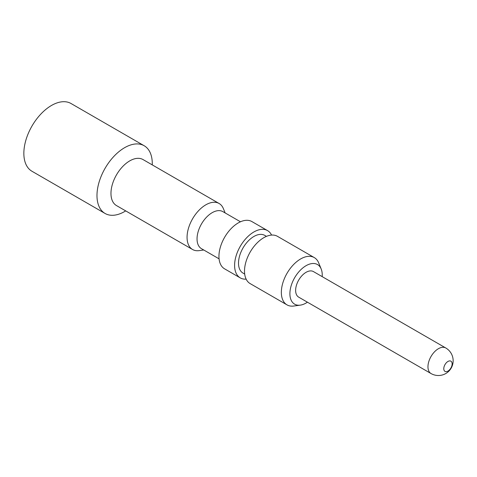 <?xml version="1.0" encoding="UTF-8"?>
<svg xmlns="http://www.w3.org/2000/svg" width="477" height="477" viewBox="0 0 477 477"><rect width="100%" height="100%" fill="white"/><g stroke="black" fill="none" stroke-linecap="round" stroke-linejoin="round"><path stroke-width="0.72" d="M105.077 213.469A39.102 22.574 120 0 1 96.98 195.57A39.102 22.574 -60 0 1 114.045 156.223A39.102 22.574 -60 0 1 144.179 145.747L71.049 103.527A39.102 22.574 -60 0 0 40.915 114.003A39.102 22.574 -60 0 0 23.85 153.35A39.102 22.574 120 0 0 31.947 171.249L105.077 213.469A39.102 22.574 120 0 0 125.695 210.894M152.252 164.893A39.102 22.574 120 0 0 152.276 163.647A39.102 22.574 -60 0 0 144.179 145.747M219.122 203.5A26.557 15.336 -60 0 0 198.659 210.613A26.557 15.336 -60 0 0 187.062 237.343A26.557 15.336 120 0 0 192.565 249.501L116.466 205.563A26.557 15.336 120 0 1 110.968 193.406A26.557 15.336 -60 0 1 122.559 166.682A26.557 15.336 -60 0 1 143.028 159.562L219.122 203.5A26.557 15.336 -60 0 1 223.385 208.634L225.15 212.939M192.565 249.501A26.557 15.336 120 0 0 199.142 250.628L203.757 249.996M219.08 258.844L201.473 248.678A21.393 12.354 120 0 1 197.043 238.882A21.393 12.354 -60 0 1 206.38 217.357A21.393 12.354 -60 0 1 222.866 211.621L240.474 221.787M240.253 277.882A27.296 15.759 120 0 1 234.601 265.391A27.296 15.759 -60 0 1 246.514 237.916A27.296 15.759 -60 0 1 267.549 230.606L251.898 221.572A27.296 15.759 -60 0 0 230.862 228.882A27.296 15.759 -60 0 0 218.949 256.352A27.296 15.759 120 0 0 224.601 268.849L240.253 277.882A27.296 15.759 120 0 0 246.138 279.134M267.549 230.606A27.296 15.759 -60 0 1 271.574 235.078M266.458 236.365L264.783 235.399A21.763 12.563 -60 0 0 248.01 241.225A21.763 12.563 -60 0 0 238.512 263.131A21.763 12.563 120 0 0 243.02 273.094L244.695 274.06M322.184 276.63A22.872 13.201 120 0 0 322.237 275.026A22.872 13.201 120 0 0 321.176 268.974L318.678 262.869A27.296 15.759 120 0 0 314.295 257.592L277.459 236.33A27.296 15.759 -60 0 0 256.423 243.64A27.296 15.759 -60 0 0 244.51 271.109A27.296 15.759 120 0 0 250.163 283.606L286.999 304.869A27.296 15.759 120 0 0 293.76 306.031L300.295 305.137A22.872 13.201 120 0 0 307.426 302.185M314.295 257.592A27.296 15.759 120 0 0 293.26 264.908A27.296 15.759 120 0 0 281.347 292.377A27.296 15.759 120 0 0 286.999 304.869M321.176 268.974A22.872 13.201 120 0 0 303.133 267.692A22.872 13.201 120 0 0 289.897 293.701A22.872 13.201 120 0 0 300.295 305.137M295.633 290.386A14.757 8.52 120 0 0 298.691 297.141L431.017 373.539A14.757 14.757 0 0 0 453.15 360.761A14.757 14.757 0 0 0 445.774 347.983L313.443 271.586A14.757 8.52 -60 0 0 302.072 275.539A14.757 8.52 -60 0 0 295.633 290.386M443.783 368.691A5.903 3.405 -60 0 1 447.957 361.465A5.903 3.405 -60 0 1 452.13 363.873A5.903 3.405 120 0 1 447.957 371.1A5.903 3.405 120 0 1 443.783 368.691M445.774 347.983A14.757 8.52 -60 0 0 434.404 351.937A14.757 8.52 -60 0 0 427.964 366.783A14.757 8.52 120 0 0 431.017 373.539"/></g></svg>
